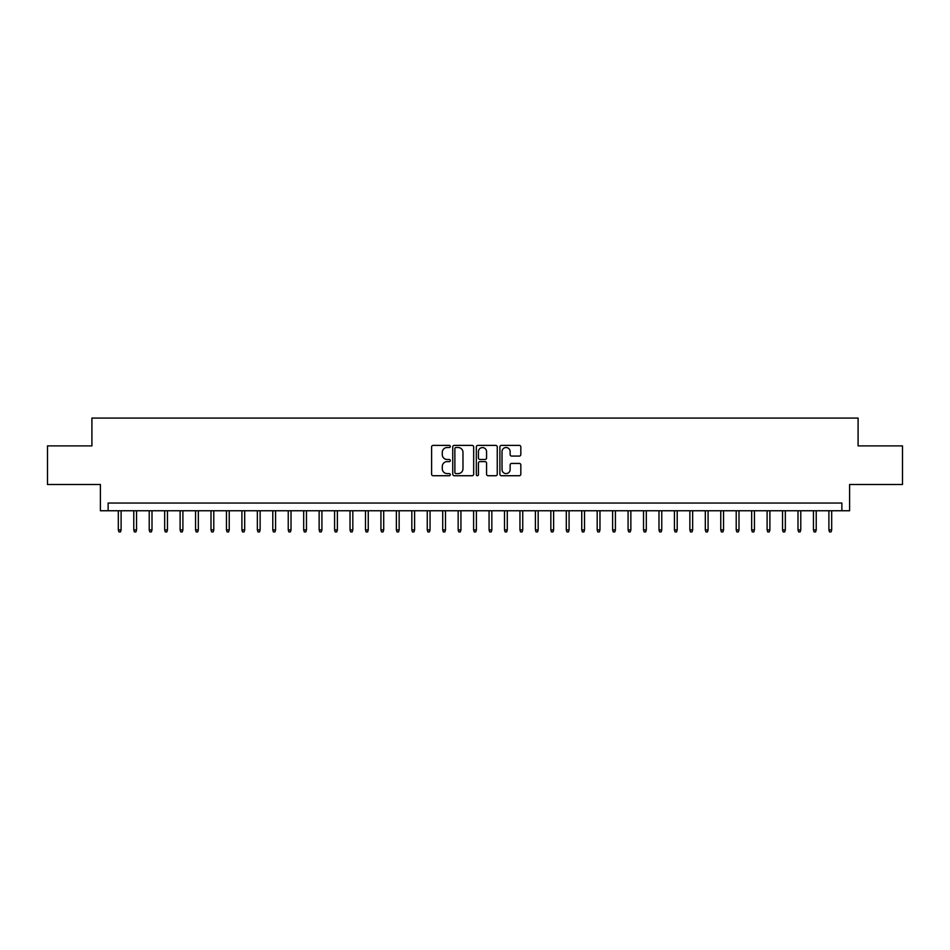 <?xml version="1.0" encoding="UTF-8"?>
<svg xmlns="http://www.w3.org/2000/svg" width="950" height="950" viewBox="0 0 950 950"><rect width="100%" height="100%" fill="white"/><g stroke="black" fill="none" stroke-linecap="round" stroke-linejoin="round"><path stroke-width="1.43" d="M450.288 446.452A1.057 1.057 0 0 0 449.219 445.396L433.117 445.396A1.52 1.52 0 0 0 431.597 446.916L431.597 474.204A1.52 1.52 0 0 0 433.117 475.724L449.219 475.724A1.057 1.057 0 0 0 450.288 474.656A1.057 1.057 0 0 0 449.219 473.599L447.141 473.599A4.857 4.857 0 0 1 442.284 468.742L442.284 466.474A4.857 4.857 0 0 1 447.141 461.617L449.219 461.617A1.057 1.057 0 0 0 450.288 460.56A1.057 1.057 0 0 0 449.219 459.491L447.141 459.491A4.857 4.857 0 0 1 442.284 454.646L442.284 452.366A4.857 4.857 0 0 1 447.141 447.521L449.219 447.521A1.057 1.057 0 0 0 450.288 446.452M519.317 456.083A1.52 1.52 0 0 0 520.826 454.563L520.826 446.916A1.52 1.52 0 0 0 519.317 445.396L501.422 445.396A1.52 1.52 0 0 0 499.902 446.916L499.902 474.204A1.52 1.52 0 0 0 501.422 475.724L519.317 475.724A1.52 1.52 0 0 0 520.826 474.204L520.826 464.954A1.52 1.52 0 0 0 519.317 463.434L511.658 463.434A1.52 1.52 0 0 0 510.138 464.954L510.138 469.537A4.061 4.061 0 0 1 506.089 473.599A4.061 4.061 0 0 1 502.027 469.537L502.027 451.571A4.061 4.061 0 0 1 506.089 447.521A4.061 4.061 0 0 1 510.138 451.571L510.138 454.563A1.52 1.52 0 0 0 511.658 456.083L519.317 456.083M841.866 510.756L849.597 510.756L849.597 484.5L902.5 484.5L902.5 445.883L858.087 445.883L858.087 418.083L91.913 418.083L91.913 445.883L47.5 445.883L47.5 484.5L100.403 484.5L100.403 510.756L841.866 510.756L841.866 503.037L108.134 503.037L108.134 510.756M473.67 446.916A1.52 1.52 0 0 0 472.162 445.396L454.266 445.396A1.52 1.52 0 0 0 452.746 446.916L452.746 474.204A1.52 1.52 0 0 0 454.266 475.724L472.162 475.724A1.52 1.52 0 0 0 473.67 474.204L473.67 446.916M477.838 445.396L495.734 445.396A1.52 1.52 0 0 1 497.254 446.916L497.254 474.204A1.52 1.52 0 0 1 495.734 475.724L488.074 475.724A1.52 1.52 0 0 1 486.566 474.204L486.566 463.137A1.52 1.52 0 0 0 485.046 461.617L479.964 461.617A1.52 1.52 0 0 0 478.444 463.137L478.444 474.656A1.057 1.057 0 0 1 477.387 475.724A1.057 1.057 0 0 1 476.33 474.656L476.33 446.916A1.52 1.52 0 0 1 477.838 445.396M455.929 447.521A1.057 1.057 0 0 0 454.872 448.578L454.872 472.53A1.057 1.057 0 0 0 455.929 473.599L458.137 473.599A4.857 4.857 0 0 0 462.983 468.742L462.983 452.366A4.857 4.857 0 0 0 458.137 447.521L455.929 447.521M486.566 451.654A4.061 4.061 0 0 0 482.505 447.593A4.061 4.061 0 0 0 478.444 451.654L478.444 457.983A1.52 1.52 0 0 0 479.964 459.491L485.046 459.491A1.52 1.52 0 0 0 486.566 457.983L486.566 451.654M121.101 529.91L120.484 531.917L118.94 531.917L118.323 529.91L121.101 529.91L121.101 510.756M118.323 529.91L118.323 510.756M136.551 529.91L135.933 531.917L134.389 531.917L133.772 529.91L136.551 529.91L136.551 510.756M133.772 529.91L133.772 510.756M152 529.91L151.382 531.917L149.839 531.917L149.221 529.91L152 529.91L152 510.756M149.221 529.91L149.221 510.756M167.449 529.91L166.832 531.917L165.288 531.917L164.671 529.91L167.449 529.91L167.449 510.756M164.671 529.91L164.671 510.756M182.899 529.91L182.281 531.917L180.737 531.917L180.108 529.91L182.899 529.91L182.899 510.756M180.108 529.91L180.108 510.756M198.336 529.91L197.719 531.917L196.175 531.917L195.558 529.91L198.336 529.91L198.336 510.756M195.558 529.91L195.558 510.756M213.786 529.91L213.168 531.917L211.624 531.917L211.007 529.91L213.786 529.91L213.786 510.756M211.007 529.91L211.007 510.756M229.235 529.91L228.618 531.917L227.074 531.917L226.456 529.91L229.235 529.91L229.235 510.756M226.456 529.91L226.456 510.756M244.684 529.91L244.067 531.917L242.523 531.917L241.906 529.91L244.684 529.91L244.684 510.756M241.906 529.91L241.906 510.756M260.134 529.91L259.516 531.917L257.973 531.917L257.355 529.91L260.134 529.91L260.134 510.756M257.355 529.91L257.355 510.756M275.583 529.91L274.954 531.917L273.41 531.917L272.793 529.91L275.583 529.91L275.583 510.756M272.793 529.91L272.793 510.756M291.021 529.91L290.403 531.917L288.859 531.917L288.242 529.91L291.021 529.91L291.021 510.756M288.242 529.91L288.242 510.756M306.47 529.91L305.853 531.917L304.309 531.917L303.691 529.91L306.47 529.91L306.47 510.756M303.691 529.91L303.691 510.756M321.919 529.91L321.302 531.917L319.758 531.917L319.141 529.91L321.919 529.91L321.919 510.756M319.141 529.91L319.141 510.756M337.369 529.91L336.751 531.917L335.207 531.917L334.59 529.91L337.369 529.91L337.369 510.756M334.59 529.91L334.59 510.756M352.818 529.91L352.201 531.917L350.645 531.917L350.027 529.91L352.818 529.91L352.818 510.756M350.027 529.91L350.027 510.756M368.256 529.91L367.638 531.917L366.094 531.917L365.477 529.91L368.256 529.91L368.256 510.756M365.477 529.91L365.477 510.756M383.705 529.91L383.088 531.917L381.544 531.917L380.926 529.91L383.705 529.91L383.705 510.756M380.926 529.91L380.926 510.756M399.154 529.91L398.537 531.917L396.993 531.917L396.376 529.91L399.154 529.91L399.154 510.756M396.376 529.91L396.376 510.756M414.604 529.91L413.986 531.917L412.442 531.917L411.825 529.91L414.604 529.91L414.604 510.756M411.825 529.91L411.825 510.756M430.053 529.91L429.436 531.917L427.892 531.917L427.262 529.91L430.053 529.91L430.053 510.756M427.262 529.91L427.262 510.756M445.491 529.91L444.873 531.917L443.329 531.917L442.712 529.91L445.491 529.91L445.491 510.756M442.712 529.91L442.712 510.756M460.94 529.91L460.322 531.917L458.779 531.917L458.161 529.91L460.94 529.91L460.94 510.756M458.161 529.91L458.161 510.756M476.389 529.91L475.772 531.917L474.228 531.917L473.611 529.91L476.389 529.91L476.389 510.756M473.611 529.91L473.611 510.756M491.839 529.91L491.221 531.917L489.678 531.917L489.06 529.91L491.839 529.91L491.839 510.756M489.06 529.91L489.06 510.756M507.288 529.91L506.671 531.917L505.127 531.917L504.509 529.91L507.288 529.91L507.288 510.756M504.509 529.91L504.509 510.756M522.737 529.91L522.108 531.917L520.564 531.917L519.947 529.91L522.737 529.91L522.737 510.756M519.947 529.91L519.947 510.756M538.175 529.91L537.558 531.917L536.014 531.917L535.396 529.91L538.175 529.91L538.175 510.756M535.396 529.91L535.396 510.756M553.624 529.91L553.007 531.917L551.463 531.917L550.846 529.91L553.624 529.91L553.624 510.756M550.846 529.91L550.846 510.756M569.074 529.91L568.456 531.917L566.913 531.917L566.295 529.91L569.074 529.91L569.074 510.756M566.295 529.91L566.295 510.756M584.523 529.91L583.906 531.917L582.362 531.917L581.744 529.91L584.523 529.91L584.523 510.756M581.744 529.91L581.744 510.756M599.972 529.91L599.355 531.917L597.799 531.917L597.182 529.91L599.972 529.91L599.972 510.756M597.182 529.91L597.182 510.756M615.41 529.91L614.793 531.917L613.249 531.917L612.631 529.91L615.41 529.91L615.41 510.756M612.631 529.91L612.631 510.756M630.859 529.91L630.242 531.917L628.698 531.917L628.081 529.91L630.859 529.91L630.859 510.756M628.081 529.91L628.081 510.756M646.309 529.91L645.691 531.917L644.148 531.917L643.53 529.91L646.309 529.91L646.309 510.756M643.53 529.91L643.53 510.756M661.758 529.91L661.141 531.917L659.597 531.917L658.979 529.91L661.758 529.91L661.758 510.756M658.979 529.91L658.979 510.756M677.207 529.91L676.59 531.917L675.046 531.917L674.417 529.91L677.207 529.91L677.207 510.756M674.417 529.91L674.417 510.756M692.645 529.91L692.028 531.917L690.484 531.917L689.866 529.91L692.645 529.91L692.645 510.756M689.866 529.91L689.866 510.756M708.094 529.91L707.477 531.917L705.933 531.917L705.316 529.91L708.094 529.91L708.094 510.756M705.316 529.91L705.316 510.756M723.544 529.91L722.926 531.917L721.383 531.917L720.765 529.91L723.544 529.91L723.544 510.756M720.765 529.91L720.765 510.756M738.993 529.91L738.376 531.917L736.832 531.917L736.214 529.91L738.993 529.91L738.993 510.756M736.214 529.91L736.214 510.756M754.443 529.91L753.825 531.917L752.281 531.917L751.664 529.91L754.443 529.91L754.443 510.756M751.664 529.91L751.664 510.756M769.892 529.91L769.262 531.917L767.719 531.917L767.101 529.91L769.892 529.91L769.892 510.756M767.101 529.91L767.101 510.756M785.329 529.91L784.712 531.917L783.168 531.917L782.551 529.91L785.329 529.91L785.329 510.756M782.551 529.91L782.551 510.756M800.779 529.91L800.161 531.917L798.617 531.917L798 529.91L800.779 529.91L800.779 510.756M798 529.91L798 510.756M816.228 529.91L815.611 531.917L814.067 531.917L813.449 529.91L816.228 529.91L816.228 510.756M813.449 529.91L813.449 510.756M831.678 529.91L831.06 531.917L829.516 531.917L828.899 529.91L831.678 529.91L831.678 510.756M828.899 529.91L828.899 510.756"/></g></svg>
